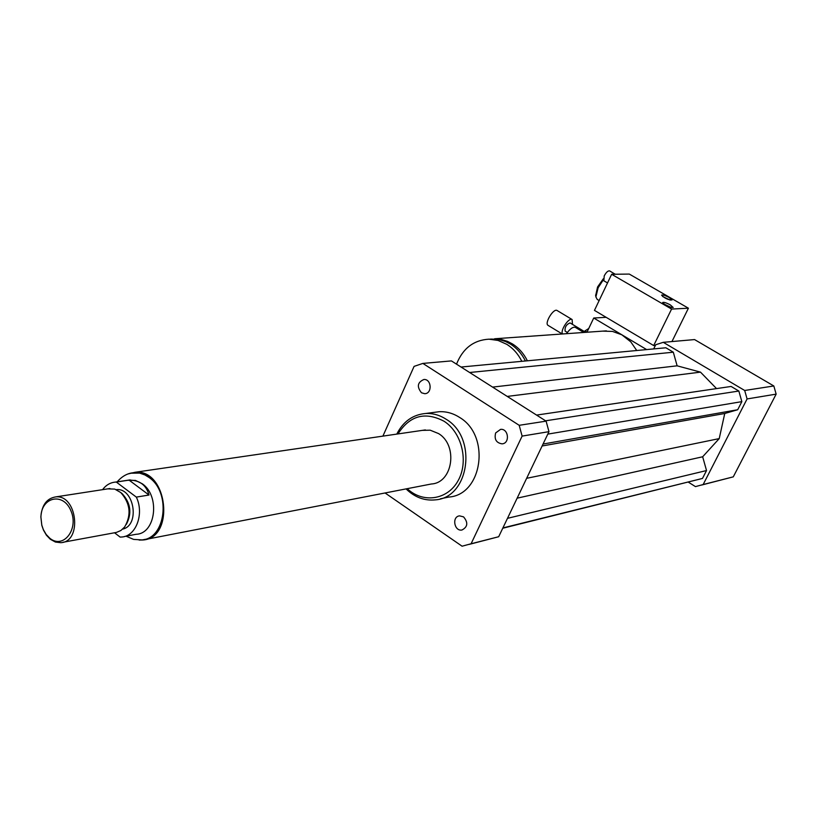 <?xml version="1.0" encoding="UTF-8"?>
<svg xmlns="http://www.w3.org/2000/svg" width="817" height="817" viewBox="0 0 817 817"><rect width="100%" height="100%" fill="white"/><g stroke="black" fill="none" stroke-linecap="round" stroke-linejoin="round"><path stroke-width="1.23" d="M575.434 327.433L575.372 327.392C573.034 326.616 570.072 328.72 566.477 333.683M463.545 516.865C468.315 522.543 467.784 526.934 461.942 530.019C454.191 531.53 451.648 516.62 459.532 515.864L463.545 516.865M495.643 432.949L500.586 429.354C508.634 428.404 510.145 443.519 502.036 443.845C496.246 442.896 494.122 439.26 495.643 432.949M421.48 392.773C416.65 386.696 417.467 382.274 423.921 379.486C431.631 378.914 432.438 393.733 424.697 393.692L421.48 392.773M527.384 360.797C523.758 353.536 518.764 347.899 512.392 343.896L507.531 341.383L501.148 339.402L490.619 339.055M602.691 331.13L612.474 331.416L621.798 334.786L630.785 341.863L636.739 350.513M525.413 360.981C521.787 353.71 516.783 348.062 510.4 344.049L505.539 341.526L499.146 339.545L488.913 339.178C473.594 340.117 462.79 348.45 456.519 364.168M521.818 361.318C518.182 354.016 513.168 348.359 506.765 344.325L498.084 340.444L488.913 339.178M646.656 349.584L593.734 318.017L586.953 332.243M606.143 317.313L593.734 318.017M688.363 482.163L695.461 486.615L703.151 484.542L747.085 398.941L744.685 390.475L663.281 342.323L655.745 344.723L653.682 348.92M502.751 528.242L702.487 478.435L706.531 470.551L702.661 456.774L719.215 438.606L724.75 413.494L737.7 409.736L741.846 401.637L738.844 391.037L731.103 386.451L536.575 415.087M716.54 388.596L700.486 372.133L677.13 365.822L673.31 352.198L665.855 347.776L461.033 367.037M663.281 342.323L694.562 339.576L773.822 385.971L776.15 394.131L733.278 476.852L701.548 485.063M703.151 484.542L733.278 476.852M747.085 398.941L776.15 394.131M744.685 390.475L773.822 385.971M406.069 488.893C414.658 497.277 424.391 500.933 435.267 499.871C469.407 497.829 477.771 437.728 446.133 419.244C439.648 415.067 432.816 413.147 425.647 413.484C412.81 414.648 403.19 421.521 396.786 434.093M434.46 412.33L439.178 411.707C446.286 411.37 453.067 413.259 459.511 417.385C490.894 435.635 482.571 495.02 448.686 497.073L440.353 498.809M407.234 488.668C422.869 503.538 447.481 500.035 458.031 480.805C468.897 461.819 462.075 432.775 444.142 421.296C425.136 411.308 409.746 415.516 397.961 433.929M146.141 539.322L431.407 483.981C452.904 482.929 458.327 445.265 438.525 433.561L430.212 430.191L422.369 430.365M382.897 436.125L414.086 366.384L422.869 363.412L451.413 360.91L546.103 421.143L548.973 431.662L498.687 536.728L469.213 544.388M546.103 421.143L519.193 425.31L522.114 436.094L471.092 543.765L462.085 546.205L385.062 492.968M548.973 431.662L522.114 436.094M498.687 536.728L471.092 543.765M422.869 363.412L519.193 425.31M492.59 387.105L677.13 365.822M507.224 396.419L700.486 372.133M469.632 372.501L673.31 352.198M542.11 445.99L724.75 413.494M526.648 478.313L719.215 438.606M543.05 444.04L737.7 409.736M547.798 434.113L741.846 401.637M545.572 420.806L738.844 391.037M502.904 527.925L702.487 478.435M507.5 518.325L706.531 470.551M517.141 498.176L702.661 456.774M149.011 495.031L136.327 497.104L116.29 482.05L129.066 480.12C139.615 480.079 146.263 485.053 149.011 495.031L129.066 480.12M127.442 480.294L135.469 480.416L142.229 483.756C160.346 495.868 155.761 533.705 136.225 534.267L124.552 536.473M102.544 489.669C106.047 485.022 110.397 482.49 115.595 482.081L116.29 482.05M136.327 497.104C144.435 513.719 136.041 536.34 121.713 537.014L120.13 537.086L114.472 532.735M132.711 472.829L135.071 472.553C166.637 468.835 175.492 536.064 143.874 539.557M49.796 538.229L46.15 534.441L43.321 529.569L41.8 525.137L40.921 517.232C41.075 496.991 63.185 491.885 70.875 510.686C79.126 529.15 63.307 549.514 49.796 538.229M50.317 539.261L46.436 535.227L43.424 530.029L41.8 525.3L40.86 516.885C41.841 505.049 46.773 498.39 55.668 496.91C77.186 494.346 82.486 541.916 60.764 542.682L55.413 542.049L50.317 539.261M107.742 488.862L114.737 489.097L120.753 492.528C130.322 503.374 131.598 514.884 124.593 527.036L120.855 530.529L116.433 532.418L63.062 542.253M121.723 493.335L122.336 493.846C130.73 503.19 132.078 513.342 126.369 524.31M116.218 489.649L116.228 489.649C134.131 487.361 140.361 525.341 122.683 529.11M128.249 473.901L135.05 472.277C167.72 468.539 175.512 538.526 142.597 540.006L139.145 540.057M587.004 332.131L584.972 330.905L588.74 328.495M584.972 330.905L583.665 332.386M557.174 310.552L557.123 310.521C553.497 307.938 544.061 323.563 548.136 325.411L562.259 333.99M566.15 333.714L566.814 333.203M572.492 324.4L572.094 319.518C568.908 317.149 559.992 330.65 562.545 333.969M584.369 331.549L570.041 322.919C566.334 324.451 564.69 327.168 565.109 331.079L567.366 332.437M671.462 307.601L663.639 303.873M670.297 304.894L673.188 307.478C669.205 307.345 665.692 305.691 662.638 302.535C663.659 301.943 666.212 302.729 670.297 304.894M670.226 300.105L662.618 296.489M669.133 297.49L671.972 300.013C668.061 299.849 664.599 298.236 661.576 295.151C662.587 294.58 665.099 295.356 669.133 297.49M655.408 345.407L653.682 345.56L671.574 309.071L688.414 308.203L629.294 274.073L615.181 274.246L609.635 270.897C607.981 270.631 606.183 272.286 604.223 275.891L603.845 280.793L607.531 282.937M614.854 273.92L611.647 274.287L594.459 310.378L653.682 345.56M615.181 274.246L613.128 274.267M603.303 278.791L597.574 286.971L595.664 295.529M603.303 279.863L598.136 287.747L595.889 296.928L597.217 299.42L599.137 300.554M688.414 308.203L671.952 341.557M671.574 309.071L611.647 274.287M126.043 536.197L133.61 539.394L141.658 539.904C165.79 539.138 171.427 492.355 148.98 477.445L144.926 474.953L139.595 473.094L130.649 473.206M575.372 327.392L583.787 332.468M606.388 330.865L494.602 338.769M439.178 411.707L425.647 413.484M115.595 482.081L130.169 479.875M135.071 472.553L134.172 472.675C127.912 472.992 122.233 476.045 117.168 481.836M55.668 496.91L109.948 488.525M122.336 493.846L120.753 492.528M135.05 472.277L425.381 429.926M557.123 310.521L572.094 319.518M595.593 295.07L595.889 296.928"/></g></svg>
